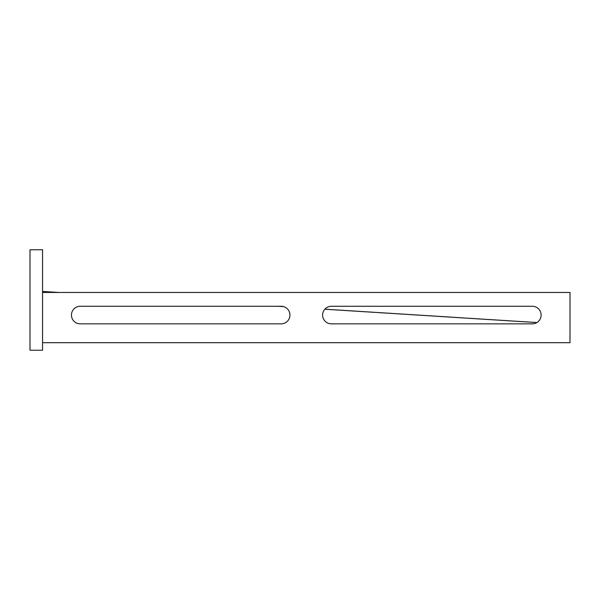 <?xml version="1.0" encoding="UTF-8"?>
<svg xmlns="http://www.w3.org/2000/svg" width="600" height="600" viewBox="0 0 600 600"><rect width="100%" height="100%" fill="white"/><g stroke="black" fill="none" stroke-linecap="round" stroke-linejoin="round"><path stroke-width="0.9" d="M42.555 342.697L570 342.697L570 292.455L42.555 292.455M331.395 323.85L532.327 323.85A8.79 8.79 0 0 0 541.118 315.06A8.79 8.79 0 0 0 532.327 306.27L331.395 306.27A8.79 8.79 0 0 0 322.605 315.06A8.79 8.79 0 0 0 331.395 323.85M80.235 323.85L281.16 323.85A8.79 8.79 0 0 0 289.95 315.06A8.79 8.79 0 0 0 281.16 306.27L80.235 306.27A8.79 8.79 0 0 0 71.445 315.06A8.79 8.79 0 0 0 80.235 323.85M42.615 292.455L42.608 291.45L58.552 292.455M277.928 306.27L283.657 306.63M324.825 309.225L536.888 322.575M42.608 291.45L59.1 292.455M278.475 306.27L283.5 306.585M324.855 309.188L536.933 322.545M30 350.235L30 249.765L42.555 249.765L42.555 350.235L30 350.235M42.555 340.627L42.54 340.065"/></g></svg>
